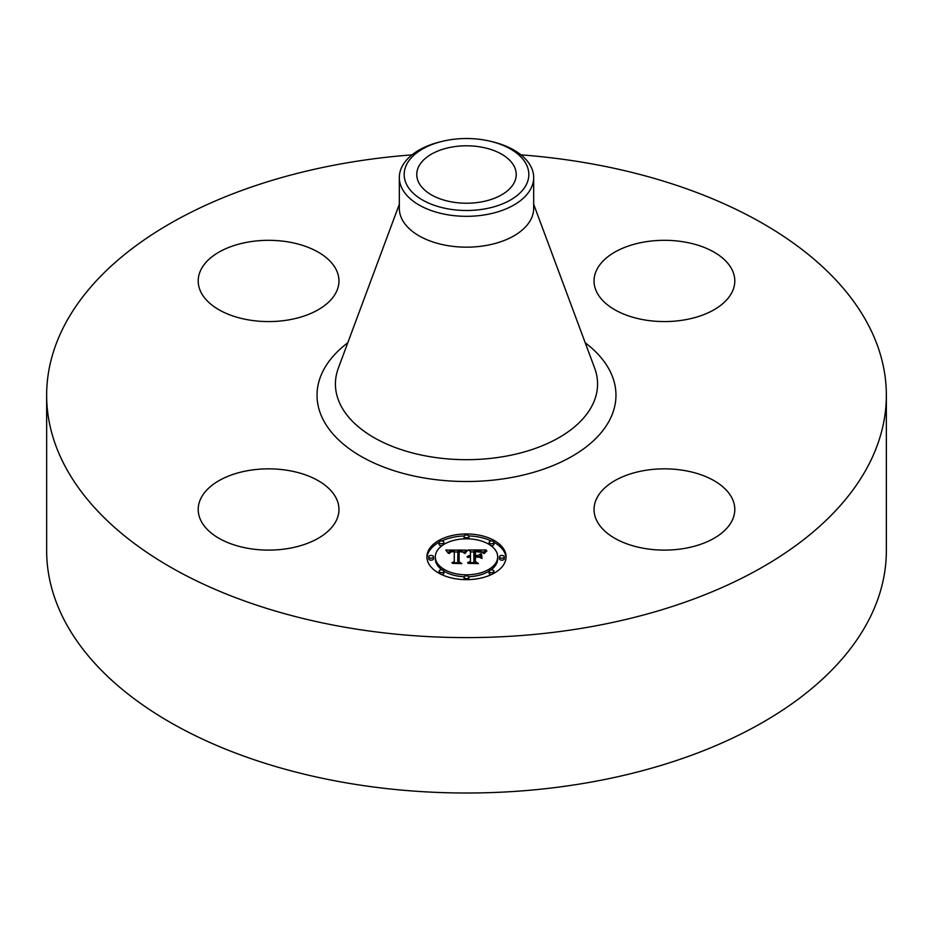 <?xml version="1.0" encoding="UTF-8"?>
<svg xmlns="http://www.w3.org/2000/svg" width="933" height="933" viewBox="0 0 933 933"><rect width="100%" height="100%" fill="white"/><g stroke="black" fill="none" stroke-linecap="round" stroke-linejoin="round"><path stroke-width="1.4" d="M336.113 498.047A70.372 40.632 180 0 1 338.959 509.476A70.372 40.632 180 0 1 278.594 549.7A70.372 40.632 180 0 1 201.05 520.917A70.372 40.632 180 0 1 198.204 509.476A70.372 40.632 180 0 1 258.569 469.264A70.372 40.632 180 0 1 336.113 498.047M520.999 154.866A419.85 242.393 180 0 1 886.35 395.219L886.35 550.622A419.85 242.393 180 0 1 584.699 783.207A419.85 242.393 180 0 1 46.65 550.622L46.65 395.219A419.85 242.393 180 0 1 348.301 162.622A419.85 242.393 180 0 1 412.001 154.866M886.35 395.219A419.85 242.393 180 0 1 584.699 627.804A419.85 242.393 180 0 1 46.65 395.219M490.711 141.35L492.589 141.804A67.176 38.789 180 0 1 533.676 177.538L533.676 208.397A67.176 38.789 180 0 1 485.417 245.601A67.176 38.789 180 0 1 399.324 208.397L399.324 177.538A67.176 38.789 180 0 1 402.041 166.622A67.176 38.789 180 0 1 440.411 141.804L442.289 141.35A62.336 35.99 180 0 1 490.711 141.35A62.336 35.99 180 0 1 526.317 184.641A62.336 35.99 180 0 1 448.948 209.039A62.336 35.99 180 0 1 406.683 164.383A62.336 35.99 180 0 1 442.289 141.35M533.676 177.538A67.176 38.789 180 0 1 530.959 188.466A67.176 38.789 180 0 1 485.417 214.753A67.176 38.789 180 0 1 399.324 177.538M452.493 146.959A49.741 28.713 180 0 1 516.241 174.506A49.741 28.713 180 0 1 480.507 202.064A49.741 28.713 180 0 1 416.759 174.506A49.741 28.713 180 0 1 452.493 146.959M644.61 470.489A70.372 40.632 180 0 1 734.796 509.476A70.372 40.632 180 0 1 684.227 548.464A70.372 40.632 180 0 1 594.041 509.476A70.372 40.632 180 0 1 644.61 470.489M596.887 292.379A70.372 40.632 180 0 1 594.041 280.95A70.372 40.632 180 0 1 654.406 240.726A70.372 40.632 180 0 1 731.95 269.509A70.372 40.632 180 0 1 734.796 280.95A70.372 40.632 180 0 1 674.431 321.162A70.372 40.632 180 0 1 596.887 292.379M288.39 319.937A70.372 40.632 180 0 1 198.204 280.95A70.372 40.632 180 0 1 248.773 241.962A70.372 40.632 180 0 1 338.959 280.95A70.372 40.632 180 0 1 288.39 319.937M506.083 556.814A39.583 22.859 180 0 1 466.5 579.661A39.583 22.859 180 0 1 426.917 556.814A39.583 22.859 180 0 1 466.5 533.956A39.583 22.859 180 0 1 506.083 556.814M497.686 556.814A31.186 18.007 180 0 1 466.5 574.821A31.186 18.007 180 0 1 435.314 556.814A31.186 18.007 180 0 1 466.5 538.808A31.186 18.007 180 0 1 497.686 556.814L497.686 558.774A31.186 18.007 0 0 1 491.015 569.9M466.383 550.12L464.004 553.001L461.905 551.111L457.928 550.878L457.73 561.701L459.771 562.786L451.864 562.786L454.278 561.619L454.278 551.683L451.059 551.87L449.228 553.269L450.406 551.788L454.278 550.937L449.834 551.205L448.295 553.176L445.787 550.073L466.383 550.12M467.363 550.797L464.646 553.432L467.363 550.797M462.71 552.068L459.129 551.683L459.106 561.736L461.858 563.614L452.622 563.334L460.902 563.334L458.593 561.806L458.593 551.403L462.721 551.916M486.058 549.98L483.224 552.966L480.46 551.065L473.894 550.808L473.894 555.473L474.955 555.473L474.955 551.356L479.62 551.403L482.151 552.371L475.387 551.625L475.387 555.473L477.999 555.473L480.763 553.794L480.763 557.981L477.859 556.313L473.894 556.313L473.894 561.351L476.11 562.646L467.62 562.646L470.442 561.351L470.442 557.059L467.771 557.421L470.442 556.313L467.013 556.896L470.442 555.473L470.442 551.263L468.098 549.98L486.058 549.98M486.898 550.913L483.9 553.502L486.898 550.913M482.034 558.459L481.58 553.992L481.58 558.307M475.387 557.153L475.387 561.433L478.431 563.614L467.981 563.334L477.463 563.334L474.955 561.549L474.955 556.884L478.932 557.153L475.387 557.153M468.902 536.382A2.402 1.388 180 0 1 466.5 537.77A2.402 1.388 180 0 1 464.098 536.382A2.402 1.388 180 0 1 466.5 534.994A2.402 1.388 180 0 1 468.902 536.382L468.902 538.341A2.402 1.388 0 0 1 468.728 538.854M504.286 556.814A2.402 1.388 180 0 1 501.884 558.202A2.402 1.388 180 0 1 499.493 556.814A2.402 1.388 180 0 1 501.884 555.427A2.402 1.388 180 0 1 504.286 556.814L504.286 558.774A2.402 1.388 0 0 1 501.884 560.162A2.402 1.388 0 0 1 499.493 558.774L499.493 556.814M493.919 542.365A2.402 1.388 180 0 1 491.528 543.752A2.402 1.388 180 0 1 489.125 542.365A2.402 1.388 180 0 1 491.528 540.977A2.402 1.388 180 0 1 493.919 542.365L493.919 544.324A2.402 1.388 0 0 1 491.015 545.677M468.902 577.247A2.402 1.388 180 0 1 466.5 578.623A2.402 1.388 180 0 1 464.098 577.247A2.402 1.388 180 0 1 466.5 575.859A2.402 1.388 180 0 1 468.902 577.247L468.902 579.206A2.402 1.388 0 0 1 468.786 579.626M493.919 571.264A2.402 1.388 180 0 1 491.528 572.64A2.402 1.388 180 0 1 489.125 571.264A2.402 1.388 180 0 1 491.528 569.876A2.402 1.388 180 0 1 493.919 571.264L493.919 573.212A2.402 1.388 0 0 1 493.919 573.294M428.714 556.814A2.402 1.388 180 0 1 431.116 555.427A2.402 1.388 180 0 1 433.507 556.814A2.402 1.388 180 0 1 431.116 558.202A2.402 1.388 180 0 1 428.714 556.814L428.714 558.774A2.402 1.388 0 0 0 431.116 560.162A2.402 1.388 0 0 0 433.507 558.774L433.507 556.814M439.081 542.365A2.402 1.388 180 0 1 441.472 540.977A2.402 1.388 180 0 1 443.875 542.365A2.402 1.388 180 0 1 441.472 543.752A2.402 1.388 180 0 1 439.081 542.365L439.081 544.324A2.402 1.388 0 0 0 441.985 545.677M439.081 571.264A2.402 1.388 180 0 1 441.472 569.876A2.402 1.388 180 0 1 443.875 571.264A2.402 1.388 180 0 1 441.472 572.64A2.402 1.388 180 0 1 439.081 571.264L439.081 573.212A2.402 1.388 0 0 0 439.081 573.294M478.886 556.896L480.763 555.753L480.763 557.981M470.442 551.928L473.894 551.928M482.186 551.928L483.959 551.928M470.442 555.473L470.442 556.313M469.929 555.508L469.929 556.301M469.451 555.578L469.451 556.313M469.019 555.66L469.019 556.36M468.623 555.765L468.623 556.441M468.261 555.893L468.261 556.534M467.934 556.045L467.934 556.651M470.442 561.351L470.442 562.646M473.894 561.351L473.894 562.646M477.999 555.473L477.999 556.395M475.387 555.473L475.387 556.313M474.955 555.473L474.955 556.313M473.894 555.473L473.894 556.313M447.374 552.021L448.68 552.021M454.278 551.998L457.905 551.974M463.188 551.951L464.681 551.939M454.278 550.937L454.278 551.683M449.776 552.208L449.776 552.931M449.648 552.348L449.648 553.397M449.531 552.511L449.531 553.502M449.438 552.674L449.438 553.502M449.356 552.861L449.356 553.502M454.278 561.619L454.278 562.786M457.73 561.701L457.73 562.786M466.687 550.843L466.687 551.426M466.442 551.065L466.442 551.695M466.197 551.31L466.197 551.986M465.952 551.59L465.952 552.301M465.707 551.893L465.707 552.628M465.45 552.208L465.45 552.977M465.205 552.569L465.205 553.351M485.02 551.939L485.02 552.546M484.717 552.254L484.717 552.907M484.46 552.569L484.46 553.281M484.239 552.872L484.239 553.631M458.593 561.806L459.118 553.351M474.955 561.549L475.387 558.844M506.048 557.794A39.583 22.859 0 0 0 493.919 542.283M491.353 540.988A39.583 22.859 0 0 0 468.786 535.95M464.214 535.95A39.583 22.859 0 0 0 441.647 540.988M439.081 542.283A39.583 22.859 0 0 0 426.952 557.794M435.314 556.814L435.314 558.774A31.186 18.007 0 0 0 441.985 569.9M443.875 571.159A31.186 18.007 0 0 0 464.272 576.734M468.728 576.734A31.186 18.007 0 0 0 489.125 571.159M464.098 536.382L464.098 538.341A2.402 1.388 0 0 0 464.272 538.854M489.125 542.365L489.125 544.324A2.402 1.388 0 0 0 489.125 544.417M464.098 577.247L464.098 579.206A2.402 1.388 0 0 0 464.214 579.626M489.125 571.264L489.125 573.212A2.402 1.388 0 0 0 491.353 574.6M443.875 544.417A2.402 1.388 0 0 0 443.875 544.324L443.875 542.365M441.647 574.6A2.402 1.388 0 0 0 443.875 573.212L443.875 571.264M533.676 204.269L594.648 368.103A131.075 75.678 180 0 1 503.4 456.622A131.075 75.678 180 0 1 338.352 368.103L399.324 204.269M585.224 342.784A149.467 86.302 180 0 1 508.578 478.023A149.467 86.302 180 0 1 343.274 444.05A149.467 86.302 180 0 1 347.776 342.784"/></g></svg>
